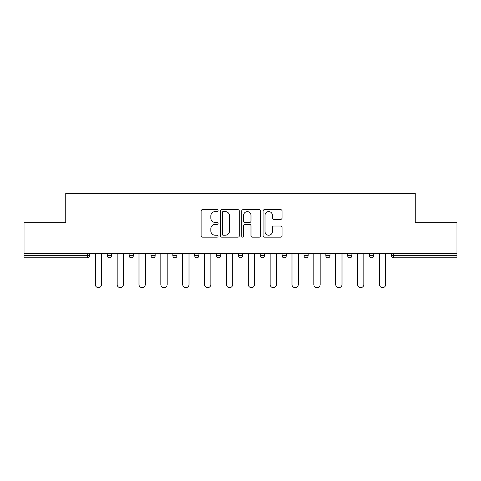 <?xml version="1.0" encoding="UTF-8"?>
<svg xmlns="http://www.w3.org/2000/svg" width="481" height="481" viewBox="0 0 481 481"><rect width="100%" height="100%" fill="white"/><g stroke="black" fill="none" stroke-linecap="round" stroke-linejoin="round"><path stroke-width="0.72" d="M218.085 210.618A0.962 0.962 0 0 0 217.123 209.656L202.513 209.656A1.377 1.377 0 0 0 201.136 211.033L201.136 235.786A1.377 1.377 0 0 0 202.513 237.157L217.123 237.157A0.962 0.962 0 0 0 218.085 236.195A0.962 0.962 0 0 0 217.123 235.233L215.229 235.233A4.401 4.401 0 0 1 210.828 230.832L210.828 228.77A4.401 4.401 0 0 1 215.229 224.368L217.123 224.368A0.962 0.962 0 0 0 218.085 223.406A0.962 0.962 0 0 0 217.123 222.444L215.229 222.444A4.401 4.401 0 0 1 210.828 218.043L210.828 215.981A4.401 4.401 0 0 1 215.229 211.58L217.123 211.58A0.962 0.962 0 0 0 218.085 210.618M280.688 219.354A1.377 1.377 0 0 0 282.064 217.977L282.064 211.033A1.377 1.377 0 0 0 280.688 209.656L264.46 209.656A1.377 1.377 0 0 0 263.089 211.033L263.089 235.786A1.377 1.377 0 0 0 264.46 237.157L280.688 237.157A1.377 1.377 0 0 0 282.064 235.786L282.064 227.399A1.377 1.377 0 0 0 280.688 226.022L273.743 226.022A1.377 1.377 0 0 0 272.366 227.399L272.366 231.553A3.68 3.68 0 0 1 268.693 235.233A3.68 3.68 0 0 1 265.013 231.553L265.013 215.26A3.68 3.68 0 0 1 268.693 211.58A3.68 3.68 0 0 1 272.366 215.26L272.366 217.977A1.377 1.377 0 0 0 273.743 219.354L280.688 219.354M24.05 253.457L24.05 222.775L65.801 222.775L65.801 193.356L415.199 193.356L415.199 222.775L456.95 222.775L456.95 253.457L24.05 253.457L24.05 255.7L87.512 255.7L87.512 253.457M239.297 211.033A1.377 1.377 0 0 0 237.921 209.656L221.693 209.656A1.377 1.377 0 0 0 220.322 211.033L220.322 235.786A1.377 1.377 0 0 0 221.693 237.157L237.921 237.157A1.377 1.377 0 0 0 239.297 235.786L239.297 211.033M243.079 209.656L259.307 209.656A1.377 1.377 0 0 1 260.678 211.033L260.678 235.786A1.377 1.377 0 0 1 259.307 237.157L252.363 237.157A1.377 1.377 0 0 1 250.986 235.786L250.986 225.745A1.377 1.377 0 0 0 249.609 224.368L245.003 224.368A1.377 1.377 0 0 0 243.626 225.745L243.626 236.195A0.962 0.962 0 0 1 242.665 237.157A0.962 0.962 0 0 1 241.702 236.195L241.702 211.033A1.377 1.377 0 0 1 243.079 209.656M87.512 257.804A2.104 2.104 0 0 0 89.616 255.7L87.512 255.7L87.512 257.804A2.104 2.104 0 0 0 89.616 255.7L89.616 253.457L89.616 255.7A2.104 2.104 0 0 1 87.512 257.804L24.05 257.804L24.05 255.7M456.95 253.457L456.95 257.804L393.488 257.804A2.104 2.104 0 0 1 391.384 255.7L391.384 253.457M107.269 253.457L107.269 255.7L107.269 253.457M109.367 257.804A2.104 2.104 0 0 1 107.269 255.7A2.104 2.104 0 0 0 109.367 257.804A2.104 2.104 0 0 0 111.472 255.7L111.472 253.457L111.472 255.7A2.104 2.104 0 0 1 109.367 257.804A2.104 2.104 0 0 1 107.269 255.7L111.472 255.7A2.104 2.104 0 0 1 109.367 257.804M129.124 253.457L129.124 255.7L129.124 253.457M133.327 253.457L133.327 255.7L133.327 253.457M150.98 253.457L150.98 255.7L150.98 253.457M155.183 253.457L155.183 255.7A2.104 2.104 0 0 1 153.078 257.804A2.104 2.104 0 0 1 150.98 255.7A2.104 2.104 0 0 0 153.078 257.804A2.104 2.104 0 0 0 155.183 255.7A2.104 2.104 0 0 1 153.078 257.804A2.104 2.104 0 0 1 150.98 255.7L155.183 255.7M172.835 255.7A2.104 2.104 0 0 0 174.934 257.804A2.104 2.104 0 0 0 177.038 255.7A2.104 2.104 0 0 1 174.934 257.804A2.104 2.104 0 0 0 177.038 255.7L177.038 253.457L177.038 255.7L172.835 255.7A2.104 2.104 0 0 0 174.934 257.804A2.104 2.104 0 0 1 172.835 255.7L172.835 253.457M194.691 253.457L194.691 255.7L194.691 253.457M198.893 253.457L198.893 255.7L198.893 253.457M220.749 253.457L220.749 255.7L216.546 255.7A2.104 2.104 0 0 0 218.645 257.804A2.104 2.104 0 0 1 216.546 255.7L216.546 253.457M238.396 253.457L238.396 255.7L238.396 253.457M242.604 253.457L242.604 255.7L242.604 253.457M260.251 253.457L260.251 255.7L260.251 253.457M264.454 253.457L264.454 255.7L264.454 253.457M282.106 253.457L282.106 255.7L282.106 253.457M286.309 253.457L286.309 255.7A2.104 2.104 0 0 1 284.211 257.804A2.104 2.104 0 0 1 282.106 255.7A2.104 2.104 0 0 0 284.211 257.804A2.104 2.104 0 0 1 282.106 255.7L286.309 255.7A2.104 2.104 0 0 1 284.211 257.804M303.962 253.457L303.962 255.7L303.962 253.457M308.165 253.457L308.165 255.7L308.165 253.457M325.817 253.457L325.817 255.7L325.817 253.457M330.02 253.457L330.02 255.7A2.104 2.104 0 0 1 327.922 257.804A2.104 2.104 0 0 1 325.817 255.7L330.02 255.7A2.104 2.104 0 0 1 327.922 257.804M347.673 253.457L347.673 255.7L347.673 253.457M351.876 253.457L351.876 255.7L351.876 253.457M369.528 253.457L369.528 255.7L369.528 253.457M373.731 253.457L373.731 255.7L373.731 253.457M131.223 257.804A2.104 2.104 0 0 1 129.124 255.7A2.104 2.104 0 0 0 131.223 257.804A2.104 2.104 0 0 0 133.327 255.7A2.104 2.104 0 0 1 131.223 257.804A2.104 2.104 0 0 1 129.124 255.7L133.327 255.7A2.104 2.104 0 0 1 131.223 257.804M196.789 257.804A2.104 2.104 0 0 1 194.691 255.7A2.104 2.104 0 0 0 196.789 257.804A2.104 2.104 0 0 0 198.893 255.7A2.104 2.104 0 0 1 196.789 257.804A2.104 2.104 0 0 1 194.691 255.7L198.893 255.7A2.104 2.104 0 0 1 196.789 257.804M218.645 257.804A2.104 2.104 0 0 0 220.749 255.7A2.104 2.104 0 0 1 218.645 257.804A2.104 2.104 0 0 1 216.546 255.7M240.5 257.804A2.104 2.104 0 0 1 238.396 255.7A2.104 2.104 0 0 0 240.5 257.804A2.104 2.104 0 0 0 242.604 255.7A2.104 2.104 0 0 1 240.5 257.804A2.104 2.104 0 0 1 238.396 255.7L242.604 255.7A2.104 2.104 0 0 1 240.5 257.804M262.355 257.804A2.104 2.104 0 0 1 260.251 255.7L264.454 255.7A2.104 2.104 0 0 1 262.355 257.804A2.104 2.104 0 0 0 264.454 255.7M306.066 257.804A2.104 2.104 0 0 1 303.962 255.7A2.104 2.104 0 0 0 306.066 257.804A2.104 2.104 0 0 0 308.165 255.7A2.104 2.104 0 0 1 306.066 257.804A2.104 2.104 0 0 1 303.962 255.7L308.165 255.7A2.104 2.104 0 0 1 306.066 257.804M349.777 257.804A2.104 2.104 0 0 1 347.673 255.7L351.876 255.7A2.104 2.104 0 0 1 349.777 257.804A2.104 2.104 0 0 0 351.876 255.7M371.633 257.804A2.104 2.104 0 0 1 369.528 255.7A2.104 2.104 0 0 0 371.633 257.804A2.104 2.104 0 0 0 373.731 255.7A2.104 2.104 0 0 1 371.633 257.804A2.104 2.104 0 0 1 369.528 255.7L373.731 255.7A2.104 2.104 0 0 1 371.633 257.804M223.208 211.58A0.962 0.962 0 0 0 222.246 212.542L222.246 234.271A0.962 0.962 0 0 0 223.208 235.233L225.204 235.233A4.401 4.401 0 0 0 229.599 230.832L229.599 215.981A4.401 4.401 0 0 0 225.204 211.58L223.208 211.58M250.986 215.332A3.68 3.68 0 0 0 247.306 211.652A3.68 3.68 0 0 0 243.626 215.332L243.626 221.068A1.377 1.377 0 0 0 245.003 222.444L249.609 222.444A1.377 1.377 0 0 0 250.986 221.068L250.986 215.332M95.292 284.493L95.292 253.457L95.292 284.493A3.151 3.151 0 0 0 98.443 287.644A3.151 3.151 0 0 0 101.593 284.493L101.593 253.457M117.142 284.493L117.142 253.457L117.142 284.493A3.151 3.151 0 0 0 120.298 287.644A3.151 3.151 0 0 0 123.449 284.493L123.449 253.457M138.997 284.493L138.997 253.457L138.997 284.493A3.151 3.151 0 0 0 142.154 287.644A3.151 3.151 0 0 0 145.304 284.493L145.304 253.457M160.852 284.493L160.852 253.457L160.852 284.493A3.151 3.151 0 0 0 164.009 287.644A3.151 3.151 0 0 0 167.16 284.493L167.16 253.457M182.708 284.493L182.708 253.457L182.708 284.493A3.151 3.151 0 0 0 185.864 287.644A3.151 3.151 0 0 0 189.015 284.493L189.015 253.457M204.563 284.493L204.563 253.457L204.563 284.493A3.151 3.151 0 0 0 207.72 287.644A3.151 3.151 0 0 0 210.87 284.493L210.87 253.457M226.419 284.493L226.419 253.457L226.419 284.493A3.151 3.151 0 0 0 229.575 287.644A3.151 3.151 0 0 0 232.726 284.493L232.726 253.457M248.274 284.493L248.274 253.457L248.274 284.493A3.151 3.151 0 0 0 251.425 287.644A3.151 3.151 0 0 0 254.581 284.493L254.581 253.457M270.13 284.493L270.13 253.457L270.13 284.493A3.151 3.151 0 0 0 273.28 287.644A3.151 3.151 0 0 0 276.437 284.493L276.437 253.457M291.985 284.493L291.985 253.457L291.985 284.493A3.151 3.151 0 0 0 295.136 287.644A3.151 3.151 0 0 0 298.292 284.493L298.292 253.457M313.84 284.493L313.84 253.457L313.84 284.493A3.151 3.151 0 0 0 316.991 287.644A3.151 3.151 0 0 0 320.148 284.493L320.148 253.457M335.696 284.493L335.696 253.457L335.696 284.493A3.151 3.151 0 0 0 338.846 287.644A3.151 3.151 0 0 0 342.003 284.493L342.003 253.457M357.551 284.493L357.551 253.457L357.551 284.493A3.151 3.151 0 0 0 360.702 287.644A3.151 3.151 0 0 0 363.858 284.493L363.858 253.457M379.407 284.493L379.407 253.457L379.407 284.493A3.151 3.151 0 0 0 382.557 287.644A3.151 3.151 0 0 0 385.708 284.493L385.708 253.457M393.488 253.457L393.488 255.7L456.95 255.7M391.384 255.7L393.488 255.7L393.488 257.804"/></g></svg>
